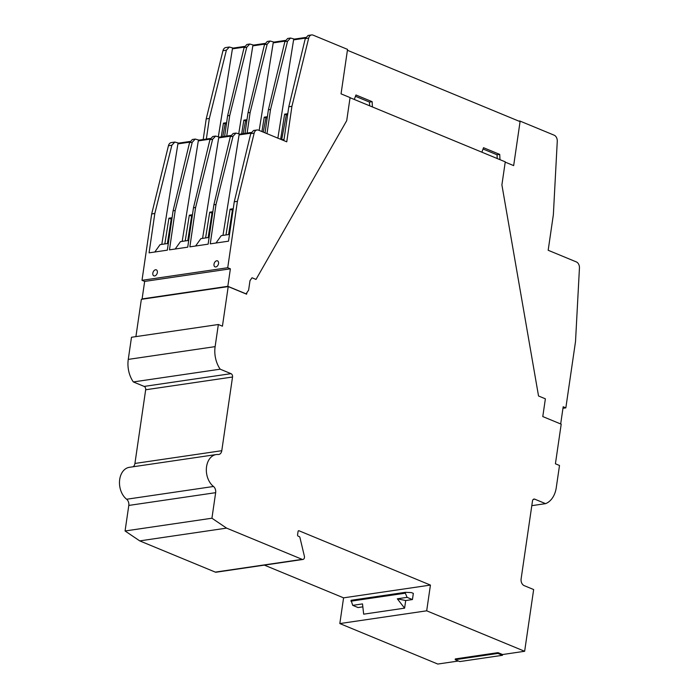 <?xml version="1.0" encoding="UTF-8"?>
<svg xmlns="http://www.w3.org/2000/svg" width="699" height="699" viewBox="0 0 699 699"><rect width="100%" height="100%" fill="white"/><g stroke="black" fill="none" stroke-linecap="round" stroke-linejoin="round"><path stroke-width="1.05" d="M226.59 528.121L139.73 540.886L215.309 572.114A2.7 1.914 81.6 0 0 216.078 572.219L302.938 559.453A2.7 1.914 -98.4 0 1 302.169 559.357L226.59 528.121L211.928 518.221L215.659 492.673L128.799 505.429L125.069 530.978L211.928 518.221M350.059 97.711L505.263 161.853L501.899 184.894L538.536 395.992L545.377 398.814L542.782 416.569L561.201 424.179L555.417 463.795L559.506 465.482L556.273 487.605A23.932 16.951 -98.4 0 1 545.578 503.647L534.761 499.173A2.7 1.914 -98.4 0 0 533.992 499.069A2.7 1.914 -98.4 0 0 532.489 500.965L521.113 578.912A5.409 3.827 -98.4 0 0 524.163 585.622L533.652 589.545L524.643 651.285L426.687 610.812L430.435 585.08L298.971 530.759A1.083 0.769 -98.4 0 0 298.062 531.476L297.573 534.814A1.083 0.769 -98.4 0 0 298.185 536.159L299.321 536.631A1.083 0.769 -98.4 0 1 299.906 537.417L304.371 556.177A2.7 1.914 -98.4 0 1 304.441 557.566A2.7 1.914 -98.4 0 1 302.938 559.453M218.35 324.511L131.491 337.267L128.267 359.391A23.932 16.951 81.6 0 0 133.334 381.942L144.151 386.416L231.011 373.659L220.194 369.186A23.932 16.951 -98.4 0 1 215.126 346.634L218.35 324.511L222.431 326.197L228.215 286.581L246.625 294.192L246.843 292.715M231.011 373.659A2.7 1.914 -98.4 0 1 232.531 377.014L145.672 389.771L134.924 463.454A5.409 3.827 -98.4 0 1 133.09 466.775M134.924 463.454L221.784 450.698L232.531 377.014M221.784 450.698A5.409 3.827 -98.4 0 1 218.77 454.472A5.409 3.827 -98.4 0 1 218.158 454.499A17.3 12.259 -98.4 0 0 216.201 454.56A17.3 12.259 -98.4 0 0 206.415 467.989A17.3 12.259 -98.4 0 0 213.492 486.478A5.409 3.827 -98.4 0 1 215.659 492.673M426.687 610.812L339.828 623.569L437.784 664.05L458.422 661.018M455.206 659.69L459.767 661.577L502.441 655.304L497.889 653.425L455.206 659.69L455.32 658.921L497.994 652.648L502.555 654.535L524.643 651.285M502.441 655.304L502.555 654.535M531.799 505.665L545.578 503.647M228.215 286.581L141.355 299.338L135.912 336.621M133.334 381.942L220.194 369.186M216.201 454.56L129.341 467.325A17.3 12.259 81.6 0 0 119.555 480.746A17.3 12.259 81.6 0 0 126.633 499.243A5.409 3.827 -98.4 0 1 128.799 505.429M139.73 540.886L125.069 530.978M264.388 565.124L343.576 597.846L430.435 585.08M362.842 606.846L358.054 607.553L352.724 605.351L351.064 600.292L405.446 592.306L405.315 593.189L350.933 601.175M405.446 592.306L411.414 592.595L413.336 593.39L412.436 599.559L405.708 600.546L404.599 608.156L363.672 614.168L362.51 603.91L352.724 605.351M343.576 597.846L339.828 623.569M144.151 386.416A2.7 1.914 -98.4 0 1 145.672 389.771M497.889 653.425L497.994 652.648M404.599 608.156L397.32 598.798L407.106 597.357L405.315 593.189M407.106 597.357L412.436 599.559M405.708 600.546L397.32 598.798M347.412 50.276L520.073 121.626L513.66 165.611L505.228 162.133M354.288 99.459L355.957 94.994L372.148 101.687L372.401 106.947M481.864 152.181L483.533 147.707L499.724 154.4L499.977 159.66M369.649 105.811L369.465 102.08L355.468 96.296M369.465 102.08L372.148 101.687M497.225 158.524L497.041 154.794L483.044 149.009M497.041 154.794L499.724 154.4M215.825 266.957A3.242 2.106 112.5 0 1 215.039 266.869A3.242 2.106 112.5 0 1 214.13 263.628A3.242 2.106 112.5 0 1 216.725 260.779A3.242 2.106 112.5 0 1 217.52 260.867A3.242 2.106 112.5 0 1 218.42 264.108A3.242 2.106 112.5 0 1 215.825 266.957M154.645 275.939A3.242 2.106 112.5 0 1 153.859 275.852A3.242 2.106 112.5 0 1 152.95 272.619A3.242 2.106 112.5 0 1 155.545 269.77A3.242 2.106 112.5 0 1 156.34 269.858A3.242 2.106 112.5 0 1 157.24 273.099A3.242 2.106 112.5 0 1 154.645 275.939M256.017 279.417L346.713 120.656L350.077 97.58L341.051 93.849L347.543 49.384L313.117 35.151A5.409 3.827 81.6 0 0 311.579 34.95A5.409 3.827 81.6 0 0 308.687 38.113L291.929 106.318L286.756 141.818L258.595 130.189A5.409 3.827 81.6 0 0 257.057 129.979A5.409 3.827 81.6 0 0 254.165 133.151L237.407 201.356L227.725 267.726L230.382 268.827L227.83 286.319L246.057 293.851L248.608 290.172L249.989 280.701L252.024 277.765L256.017 279.417M237.407 201.356L234.261 201.81L228.521 241.172L210.259 243.855L216 204.492L233.038 136.253L236.026 133.072L233.143 133.492L230.347 136.646L213.868 204.807L208.127 244.169L189.866 246.852L195.606 207.489L212.645 139.25L215.633 136.069L212.749 136.488L209.953 139.643L193.474 207.804L187.734 247.166L169.473 249.849L175.213 210.486L192.251 142.247L195.239 139.066L192.356 139.485L189.56 142.64L173.09 210.801L167.341 250.163L149.079 252.846L154.82 213.483L171.858 145.235L174.846 142.054L171.334 142.579A5.409 3.827 81.6 0 0 168.442 145.742L151.683 213.946L142.002 280.316L144.658 281.417L142.107 298.91L142.675 299.146M206.345 139.057L209.351 118.454L226.38 50.206L229.377 47.025L225.856 47.541A5.409 3.827 81.6 0 0 222.964 50.712L206.205 118.917L203.199 139.52M227.83 286.319L142.107 298.91M230.382 268.827L144.658 281.417M154.82 213.483L151.683 213.946M142.002 280.316L227.725 267.726M213.868 204.807L216 204.492M193.474 207.804L195.606 207.489M173.09 210.801L175.213 210.486M174.846 142.054L178.673 143.12M195.239 139.066L199.066 140.123M215.633 136.069L219.46 137.126M236.026 133.072L239.853 134.129M209.351 118.454L206.205 118.917M229.377 47.025L233.204 48.091M226.738 136.06L229.744 115.457L246.773 47.209L249.77 44.028L253.597 45.094M247.131 133.063L250.137 112.46L267.167 44.212L270.163 41.031L273.991 42.097M267.001 133.658L270.53 109.463L287.56 41.224L290.557 38.043L294.384 39.1M257.057 129.979L253.536 130.495L250.74 133.649L234.261 201.81M291.929 106.318L288.792 106.781L283.855 140.621M311.579 34.95L308.058 35.466L305.271 38.62L288.792 106.781M161.801 244.37L177.895 143.889L178.516 143.146L189.979 141.46M168.328 243.418L160.08 244.624L154.811 252.007M182.194 241.373L198.289 140.892L198.909 140.15L210.373 138.463M188.721 240.421L180.473 241.627L175.204 249.01M202.588 238.385L218.682 137.895L219.303 137.153L230.766 135.466M209.115 237.424L200.866 238.63L195.598 246.013M222.981 235.388L239.075 134.898L239.696 134.156L251.159 132.469M229.508 234.427L221.26 235.642L215.991 243.016M244.51 46.431L233.038 48.117L232.418 48.851L218.35 136.698M277.861 138.149L293.597 39.869L294.218 39.127L305.681 37.44M290.557 38.043L287.665 38.462L284.877 41.617L268.399 109.778L265.035 132.845M259.18 130.433L273.204 42.866L273.825 42.123L285.288 40.437M270.163 41.031L267.271 41.459L264.484 44.614L248.005 112.775L244.999 133.378M238.743 133.701L252.811 45.863L253.431 45.12L264.904 43.434M249.77 44.028L246.878 44.456L244.091 47.611L227.612 115.772L224.606 136.375M172.076 217.73L168.922 218.193L164.815 243.934M192.47 214.733L189.315 215.196L185.209 240.937M212.863 211.736L209.709 212.199L205.602 237.94M233.256 208.739L230.102 209.202L225.995 234.943M284.03 139.398L281.706 139.739M226.598 122.692L223.453 123.155L221.26 136.864M287.778 113.71L284.633 114.173L280.622 139.284M267.385 116.707L264.239 117.17L261.942 131.569M246.992 119.695L243.846 120.158L241.653 133.867M168.922 218.193L171.229 219.145L167.393 243.549M171.884 219.049L171.229 219.145M189.315 215.196L191.622 216.148L187.786 240.552M192.277 216.052L191.622 216.148M209.709 212.199L212.015 213.151L208.18 237.564M212.671 213.055L212.015 213.151M230.102 209.202L232.409 210.154L228.573 234.567M233.064 210.058L232.409 210.154M223.453 123.155L225.148 123.863L222.754 136.646M226.459 123.671L225.148 123.863M284.633 114.173L286.328 114.872L281.671 139.721M287.639 114.68L286.328 114.872M264.239 117.17L265.935 117.869L263.261 132.12M267.245 117.677L265.935 117.869M243.846 120.158L245.541 120.866L243.147 133.649M246.852 120.674L245.541 120.866M229.744 115.457L227.612 115.772M268.399 109.778L270.53 109.463M248.005 112.775L250.137 112.46M519.663 121.451L519.733 120.962L554.158 135.187A5.409 3.827 -98.4 0 1 557.269 141.259L553.355 214.768L548.173 250.268L576.334 261.907A5.409 3.827 -98.4 0 1 579.445 267.979L575.522 341.496L565.841 407.867L563.184 406.766L560.677 423.961M565.841 407.867L562.966 408.286M518.798 121.093L519.733 120.962M215.309 572.114L302.169 559.357M534.761 499.173L533.285 499.392M128.267 359.391L215.126 346.634M126.633 499.243L213.492 486.478M298.971 530.759L298.386 530.847M171.858 145.235L168.442 145.742M226.38 50.206L222.964 50.712M254.165 133.151L250.74 133.649M308.687 38.113L305.271 38.62M239.075 134.898L250.88 133.168M230.347 136.646L233.038 136.253M218.682 137.895L230.487 136.156M209.953 139.643L212.645 139.25M198.289 140.892L210.093 139.153M189.56 142.64L192.251 142.247M177.895 143.889L189.7 142.15M293.597 39.869L305.402 38.13M287.56 41.224L284.877 41.617M273.204 42.866L285.017 41.127M267.167 44.212L264.484 44.614M252.811 45.863L264.624 44.124M246.773 47.209L244.091 47.611M232.418 48.851L244.231 47.121"/></g></svg>
